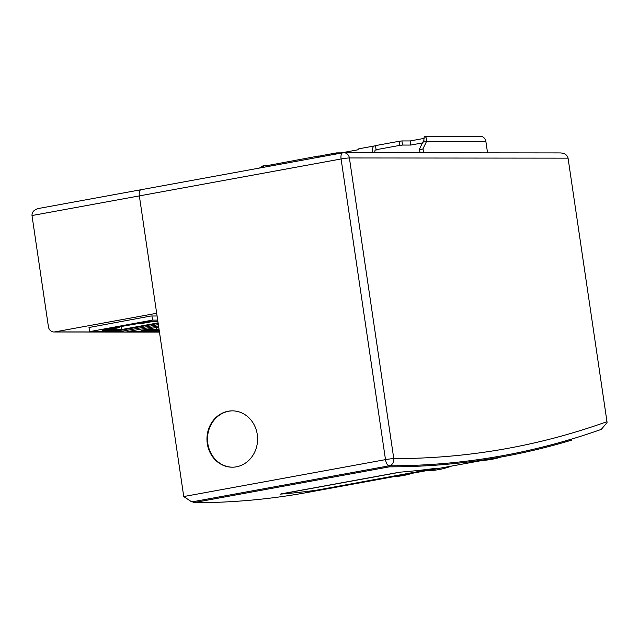 <?xml version="1.0" encoding="UTF-8"?>
<svg xmlns="http://www.w3.org/2000/svg" width="639" height="639" viewBox="0 0 639 639"><rect width="100%" height="100%" fill="white"/><g stroke="black" fill="none" stroke-linecap="round" stroke-linejoin="round"><path stroke-width="0.96" d="M159.446 332L54.882 331.905A6.262 5.623 90.1 0 1 53.972 331.984A6.262 5.623 90.1 0 1 48.42 326.745L31.998 215.543L139.35 195.901A6.262 2.708 -100.4 0 1 140.963 189.743A6.262 2.708 -100.4 0 1 141.179 189.719A6.262 2.708 79.6 0 0 140.963 189.743A6.262 2.708 79.6 0 0 139.35 195.901L183.744 496.551L191.588 501.799L192.954 501.719L389.143 465.815A6.262 5.623 -90 0 0 393.784 458.618A6.262 0.447 171.6 0 0 385.493 459.633A6.262 2.708 79.6 0 0 389.143 465.815A3339.079 1444.316 79.6 0 0 503.396 455.543A3339.079 1444.316 79.6 0 0 571.45 439.105M31.998 215.543C31.894 211.972 34.139 209.608 38.731 208.45L342.712 152.825A6.262 6.262 0 0 1 343.846 152.721A6.262 5.623 -89.9 0 0 342.927 152.801A6.262 2.708 79.6 0 0 342.712 152.825A6.262 2.708 79.6 0 0 341.09 158.975A6.262 0.447 -8.4 0 1 349.389 157.961A6.262 5.623 -89.9 0 0 343.846 152.721L560.219 152.913C564.628 153.16 567.248 154.91 568.063 158.153L606.978 421.668L607.042 422.611L601.275 429.384C569.181 440.75 536.552 449.473 503.396 455.543A3339.079 1444.316 79.6 0 1 389.151 465.815A6.262 2.708 79.6 0 0 389.151 465.815L389.327 466.845A3340.125 1444.771 -100.4 0 0 503.58 456.565A3340.125 1444.771 -100.4 0 0 571.625 440.135L571.45 439.137M257.261 434.456A28.172 25.32 90.1 0 1 232.253 467.197A28.172 25.32 90.1 0 1 206.956 439.001A28.172 25.32 90.1 0 1 232.3 410.853A28.172 25.32 90.1 0 1 257.261 434.456M54.882 331.905L156.683 313.278L139.35 195.901L341.09 158.975L385.493 459.633L183.744 496.551M89.013 327.511L151.028 315.993L157.082 316.001M435.542 468.435L318.933 489.778L436.493 468.219A3340.125 1444.771 -100.4 0 1 400.517 472.125A3340.125 1444.771 79.6 0 0 436.493 468.219L436.701 468.203M436.014 468.291L434.768 468.579M319.58 489.658L315.986 490.257M280.002 494.139L280.209 494.139A3340.125 1444.771 79.6 0 0 316.185 490.241A3340.125 1444.771 -100.4 0 1 280.209 494.139L400.517 472.125M280.697 494.083L281.935 493.739M397.123 472.652L400.725 472.117M503.58 456.565L307.391 492.469A3340.125 1444.771 79.6 0 1 193.138 502.749L389.327 466.845M193.138 502.749L192.954 501.719L389.151 465.815M318.933 489.778L316.185 490.241M281.16 493.875L397.762 472.533M150.261 321.489L140.268 323.318L142.649 323.334L152.641 321.473M150.269 321.505L152.641 321.505M114.884 328.422L102.512 330.243L114.884 328.422L114.661 328.007M121.146 326.481L121.594 329.54L108.965 329.532L119.15 327.671L116.506 327.671M119.078 327.176L119.15 327.671M157.897 321.481L150.357 321.473L118.383 326.992M143.04 323.27L153.001 321.473M158.097 322.863L121.594 329.54M106.945 329.868L120.659 329.884L120.723 330.299L158.184 323.438M120.659 329.884L158.121 323.03M116.993 327.24L102.24 330.275L120.723 330.299M157.689 320.115L152.545 320.115L89.62 331.633L119.812 331.657L158.352 324.604M89.62 331.633L88.989 327.344M152.545 320.115L151.938 315.993M159.199 330.291L157.226 330.291L159.079 329.532M157.226 330.291L159.143 329.94M159.015 329.085L145.125 329.564M156.068 327.559L156.363 329.572M158.72 327.072L141.035 330.315L159.199 330.331M143.272 329.9L157.17 329.916M158.552 325.914L127.129 331.665L159.343 331.322M127.129 331.665L126.937 330.355M232.524 467.197A28.172 25.32 90.1 0 1 209.664 427.651A28.172 25.32 90.1 0 1 232.58 410.853M401.931 140.931L399.167 141.275L399.774 145.388L402.546 145.053L401.931 140.931L410.166 140.939L424.104 138.391M399.774 145.388L376.083 149.726L378.831 149.726L375.077 150.069L374.63 152.745M422.443 142.928L410.781 145.061L402.546 145.053M376.083 149.726L375.476 145.612L399.167 141.275M423.801 140.684L424.248 136.259C426.077 136.698 426.828 138.439 426.509 141.483L422.81 142.162L423.961 140.42M420.278 152.785L419.192 149.678L422.81 142.162M419.192 149.678L422.898 148.999L424.224 152.793M487.557 152.849L485.888 141.538L426.509 141.483L422.898 148.999M435.822 136.267L424.248 136.259M485.888 141.538A6.262 5.623 -89.9 0 0 480.344 136.291L436.261 136.251M410.781 145.061L410.166 140.939M259.41 168.065L263.164 165.741L266.463 165.741L318.47 156.044L318.645 157.226M263.755 167.274L263.164 165.741M266.83 166.707L266.463 165.741M369.326 152.745L372.713 152.122L372.801 152.745M358.998 148.791L357.6 149.877L335.387 153.943L336.569 152.881L341.306 152.865M319.732 157.026A6.262 2.708 -100.4 0 1 321.026 155.724L336.569 152.881M372.713 152.122A6.262 2.708 -100.4 0 1 374.326 145.964A6.262 2.708 -100.4 0 1 374.542 145.948L375.524 145.948M318.47 156.044L320.387 156.044M606.978 421.668A3332.816 1441.608 -100.4 0 1 393.784 458.618L349.389 157.961L568.063 158.153M192.97 501.799L191.588 501.799M159.462 332.08L53.972 331.984M482.685 460.392A72.263 72.263 0 0 0 501 457.037M393.832 476.646A72.151 72.151 0 0 0 412.147 473.299M426.013 470.759A74.084 74.084 0 0 0 451.581 466.079M358.783 148.815L374.326 145.964"/></g></svg>
